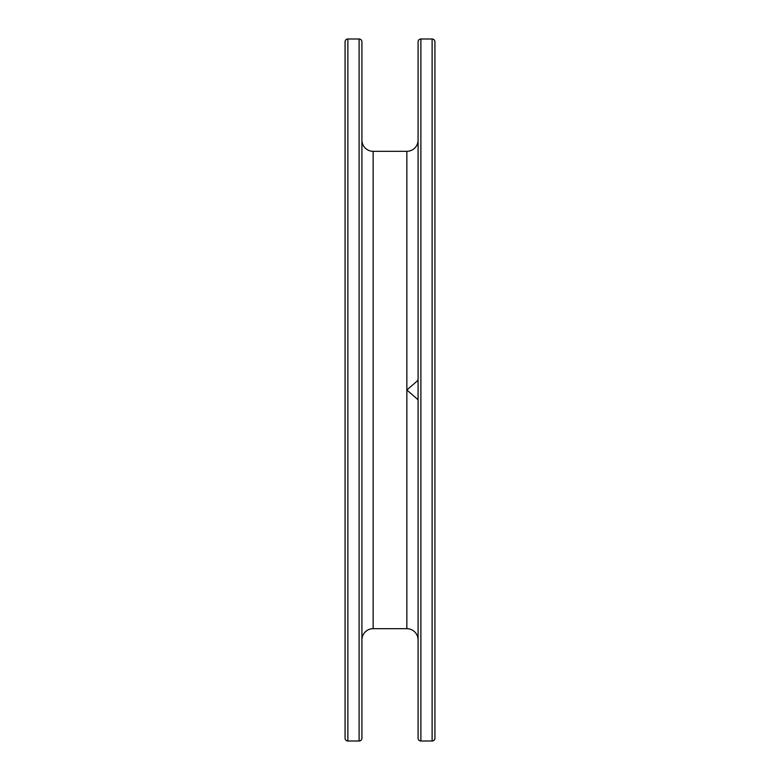 <?xml version="1.0" encoding="UTF-8"?>
<svg xmlns="http://www.w3.org/2000/svg" width="780" height="780" viewBox="0 0 780 780"><rect width="100%" height="100%" fill="white"/><g stroke="black" fill="none" stroke-linecap="round" stroke-linejoin="round"><path stroke-width="1.17" d="M418.08 399.75L406.848 390L418.08 380.25M345.072 738.192L345.072 41.808A2.808 2.808 0 0 1 347.88 39L347.88 741A2.808 2.808 0 0 1 345.072 738.192M359.112 741L359.112 39A2.808 2.808 0 0 1 361.92 41.808L361.92 738.192A2.808 2.808 0 0 1 359.112 741L347.88 741M418.08 738.192L418.08 41.808A2.808 2.808 0 0 1 420.888 39L420.888 741A2.808 2.808 0 0 1 418.08 738.192M432.12 741L432.12 39A2.808 2.808 0 0 1 434.928 41.808L434.928 738.192A2.808 2.808 0 0 1 432.12 741L420.888 741M418.08 140.088A11.232 11.232 0 0 1 406.848 151.32L373.152 151.32L373.152 628.68A11.232 11.232 0 0 0 361.92 639.912M418.08 639.912A11.232 11.232 0 0 0 406.848 628.68L373.152 628.68M361.92 140.088A11.232 11.232 0 0 0 373.152 151.32M345.072 565.519L345.072 531.97M434.928 325.981L434.928 302.386M432.12 39L420.888 39M359.112 39L347.88 39M345.072 552.162L345.072 559.767M406.848 628.68L406.848 151.32"/></g></svg>
